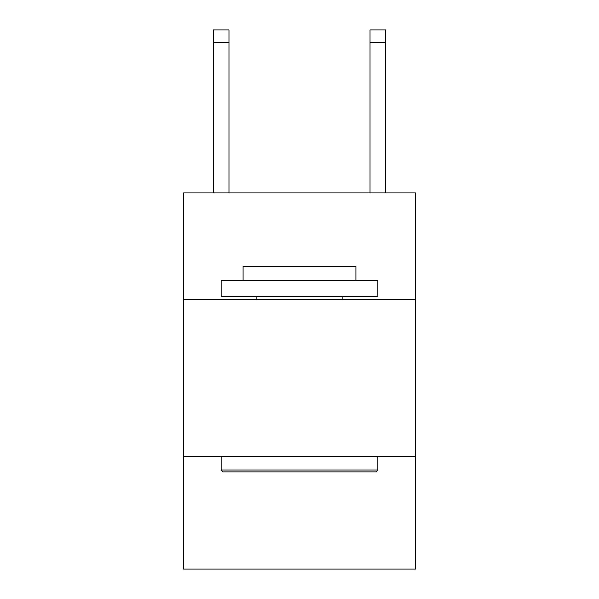 <?xml version="1.0" encoding="UTF-8"?>
<svg xmlns="http://www.w3.org/2000/svg" width="599" height="599" viewBox="0 0 599 599"><rect width="100%" height="100%" fill="white"/><g stroke="black" fill="none" stroke-linecap="round" stroke-linejoin="round"><path stroke-width="0.9" d="M415.466 299.5L415.466 192.93L183.534 192.93L183.534 299.5L415.466 299.5L415.466 569.05L183.534 569.05L183.534 299.5M415.466 456.213L183.534 456.213M370.025 192.93L370.025 29.95L385.696 29.95L385.696 192.93M370.025 29.95L385.696 29.95M223.023 471.885L221.143 470.005L377.857 470.005L375.977 471.885L223.023 471.885M377.857 280.691L377.857 296.363L221.143 296.363L221.143 280.691L377.857 280.691M243.082 280.691L243.082 266.278L355.918 266.278L355.918 280.691M377.857 456.213L377.857 470.005M221.143 456.213L221.143 470.005M342.126 296.363L342.126 299.5M256.874 296.363L256.874 299.5M228.975 192.93L228.975 42.484L213.304 42.484L213.304 29.95L228.975 29.95L228.975 42.484M213.304 192.93L213.304 42.484M370.025 42.484L385.696 42.484"/></g></svg>
